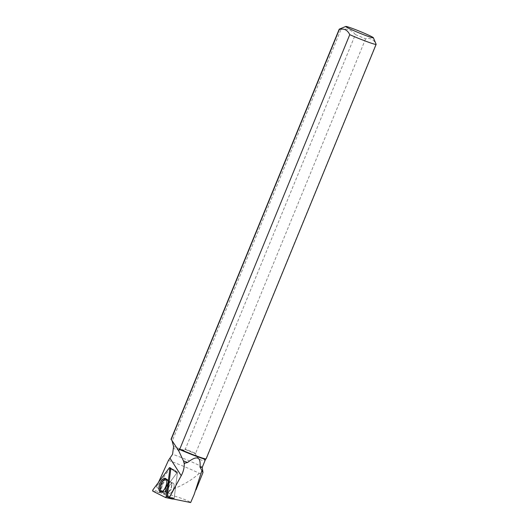 <?xml version="1.0" encoding="UTF-8"?>
<svg xmlns="http://www.w3.org/2000/svg" width="529" height="529" viewBox="0 0 529 529"><rect width="100%" height="100%" fill="white"/><g stroke="black" fill="none" stroke-linecap="round" stroke-linejoin="round"><path stroke-width="0.4" stroke-dasharray="2.65 1.98" d="M168.149 489.788A5.495 2.493 -69.6 0 0 169.187 493.359A5.495 2.493 -69.6 0 0 173.439 489.08A5.495 2.493 -69.6 0 0 173.023 483.056A5.495 2.493 -69.6 0 0 168.149 489.788M174.034 499.356L161.748 493.213L177.532 472.06L174.054 499.178M161.748 493.213L153.06 489.623M177.532 472.06L170.834 468.668L177.367 473.217L174.173 498.179A0.747 0.337 110.4 0 1 174.074 498.543L167.257 496.612M202.257 467.312L202.257 467.332A19.586 1.124 22.3 0 0 202.257 467.312A19.586 1.124 22.3 0 0 191.762 461.936A19.586 1.124 22.3 0 0 172.573 454.259M205.596 459.112A19.586 1.124 22.3 0 0 205.649 459.066A19.586 1.124 22.3 0 0 205.424 458.755L204.988 459.82C202.832 461.533 199.651 459.932 195.439 455.033L195.875 453.961A19.586 1.124 22.3 0 0 184.595 449.233L184.145 450.331C179.404 450.516 175.767 449.769 173.241 448.089M172.355 498.827L170.887 497.921M168.447 460.389A23.911 1.375 22.3 0 1 199.321 473.349L202.918 473.025M170.655 468.105A0.846 0.384 -69.6 0 0 170.239 468.363L156.511 486.759L158.541 482.269M171.092 439.176L178.822 450.959M171.138 439.566C171.006 438.647 171.35 439.163 172.163 441.12L341.007 29.439A19.957 1.151 -157.7 0 0 339.268 29.155M199.321 473.349C190.367 481.383 178.749 487.645 164.473 492.142L166.966 493.901C180.21 497.61 188.099 500.494 190.652 502.55M156.511 486.759L159.943 490.284L164.473 492.142M365.585 38.888L195.585 453.399A19.957 1.151 22.3 0 0 185.342 449.108L355.349 34.597A19.957 1.151 -157.7 0 1 365.585 38.888C370.3 37.665 373.772 39.41 376.007 44.119A19.957 1.151 -157.7 0 1 376.132 44.277M206.138 458.861A19.957 1.151 22.3 0 0 206.006 458.623L205.424 458.755M206.006 458.623L376.007 44.119M185.342 449.108L184.595 449.233M195.875 453.961L195.585 453.399M355.349 34.597C351.798 29.948 347.017 28.229 341.007 29.439M168.599 497.101L174.173 498.179M168.883 486.991A5.495 2.493 -69.6 0 0 169.174 493.352A5.495 2.493 -69.6 0 0 173.426 489.074A5.495 2.493 -69.6 0 0 173.009 483.05A5.495 2.493 -69.6 0 0 168.883 486.991M174.074 498.543L163.058 493.028L163.005 491.494L176.838 472.952A0.747 0.337 110.4 0 1 177.261 472.754A0.747 0.337 110.4 0 1 177.367 473.217M170.239 468.363L176.838 472.952M163.005 491.494L159.943 490.284M166.046 478.95A6.917 3.141 110.4 0 1 166.304 479.043A6.917 3.141 110.4 0 1 166.562 487.004A6.917 3.141 110.4 0 1 161.477 491.996A6.917 3.141 110.4 0 1 161.233 491.904M170.927 468.674L171.456 468.939M184.145 450.331L173.585 446.529M204.988 459.82L195.439 455.033M163.058 493.028L166.966 493.901M169.247 467.92L176.157 471.068L170.735 468.152M152.861 491.176L159.97 492.77M167.984 497.009L170.702 498.232M168.149 483.678A7.042 3.194 110.4 0 1 162.013 492.334A7.042 3.194 110.4 0 1 161.365 484.584A7.042 3.194 110.4 0 1 166.926 479.142A7.042 3.194 110.4 0 1 168.149 483.678M168.896 484.134A6.679 3.029 -69.6 0 0 168.407 480.438A6.679 3.029 -69.6 0 0 162.469 484.994A6.679 3.029 -69.6 0 0 163.983 492.327A6.679 3.029 -69.6 0 0 168.896 484.134M171.76 485.774A5.495 2.493 110.4 0 1 166.886 492.506A5.495 2.493 110.4 0 1 165.848 488.935A5.495 2.493 110.4 0 1 170.722 482.203A5.495 2.493 110.4 0 1 171.76 485.774M167.349 487.288A6.851 3.108 -69.6 0 0 167.091 479.406A6.851 3.108 -69.6 0 0 161.854 484.28A6.851 3.108 -69.6 0 0 162.317 492.234A6.851 3.108 -69.6 0 0 167.349 487.288M166.39 486.065A5.495 2.493 -69.6 0 0 166.675 492.42A5.495 2.493 -69.6 0 0 170.933 488.141A5.495 2.493 -69.6 0 0 170.51 482.117A5.495 2.493 -69.6 0 0 166.39 486.065M162.496 484.531A6.639 3.009 110.4 0 1 168.222 480.392A6.639 3.009 110.4 0 1 167.977 487.044A6.639 3.009 110.4 0 1 163.811 492.234A6.639 3.009 110.4 0 1 162.496 484.531M166.304 479.043L170.51 482.117L173.009 483.05L170.722 482.203L165.432 478.447M161.477 491.996L166.675 492.42L169.174 493.352L166.886 492.506L160.432 491.884M194.13 494.45L195.981 489.927M171.33 468.463L170.695 468.119M171.35 468.476L177.261 472.754"/><path stroke-width="0.79" d="M174.054 499.178L165.557 497.505M169.247 467.92L153.06 489.623A0.992 0.45 -69.6 0 0 152.861 491.176L165.458 497.485A0.992 0.45 -69.6 0 0 165.511 497.505A0.992 0.45 -69.6 0 0 166.357 496.281L169.948 468.271A0.992 0.45 -69.6 0 0 169.789 467.636A0.992 0.45 -69.6 0 0 169.247 467.92M158.965 487.189A7.168 3.253 -69.6 0 0 160.432 491.884A7.168 3.253 -69.6 0 0 166.681 483.063A7.168 3.253 -69.6 0 0 165.432 478.447A7.168 3.253 -69.6 0 0 158.965 487.189M179.186 449.306L179.761 449.181A19.957 1.151 22.3 0 0 198.487 456.712A19.957 1.151 22.3 0 0 206.085 458.908L205.596 459.112A19.586 1.124 22.3 0 1 179.186 449.306L178.63 450.655L183.424 460.845A19.586 1.124 22.3 0 0 187.544 462.511C196.894 455.171 201.033 456.659 199.962 466.981A19.586 1.124 22.3 0 0 202.25 467.352L202.971 472.562L199.962 466.981M158.541 482.269L168.447 460.389L172.573 454.259L173.585 446.529L172.11 440.948M171.092 439.176L178.822 450.959M201.853 470.83L194.156 494.463L190.652 502.55L172.355 498.827L167.257 496.612L170.834 468.661A0.846 0.384 -69.6 0 0 170.695 468.119A0.846 0.384 -69.6 0 0 170.655 468.105M195.981 489.927L202.964 472.562M170.047 458.299L181.229 475.703C183.365 471.709 184.376 467.729 184.257 463.761L183.424 460.845M184.079 462.802L184.905 463.139L187.544 462.511M181.229 475.703L169.287 497.723M184.257 463.761L184.905 463.139M171.138 439.566L339.347 29.445A19.957 1.151 -157.7 0 1 339.208 29.207A19.957 1.151 -157.7 0 1 339.268 29.155L345.768 26.45A14.964 0.86 -157.7 0 1 357.822 30.53A14.964 0.86 -157.7 0 1 373.408 37.784A14.964 0.86 -157.7 0 1 367.675 36.23A14.964 0.86 -157.7 0 1 352.77 30.199A14.964 0.86 -157.7 0 1 345.768 26.45M206.085 458.908A19.957 1.151 22.3 0 0 206.138 458.861L376.139 44.35A19.957 1.151 -157.7 0 1 349.762 34.669L179.761 449.181M373.408 37.784L376.132 44.277A19.957 1.151 -157.7 0 1 376.139 44.35M339.347 29.445C344.035 28.222 347.507 29.961 349.762 34.669M161.233 491.904A6.917 3.141 110.4 0 1 160.842 484.392A6.917 3.141 110.4 0 1 166.046 478.95M166.357 496.281L169.948 468.271L169.247 467.92L153.06 489.623L152.861 491.176L165.458 497.485L166.357 496.281L167.984 497.009M170.702 498.232L172.573 499.078L165.511 497.505M170.834 468.668L169.948 468.271M170.735 468.152L169.789 467.636M205.636 459.093L202.25 467.352M171.072 439.163L339.208 29.207"/></g></svg>
